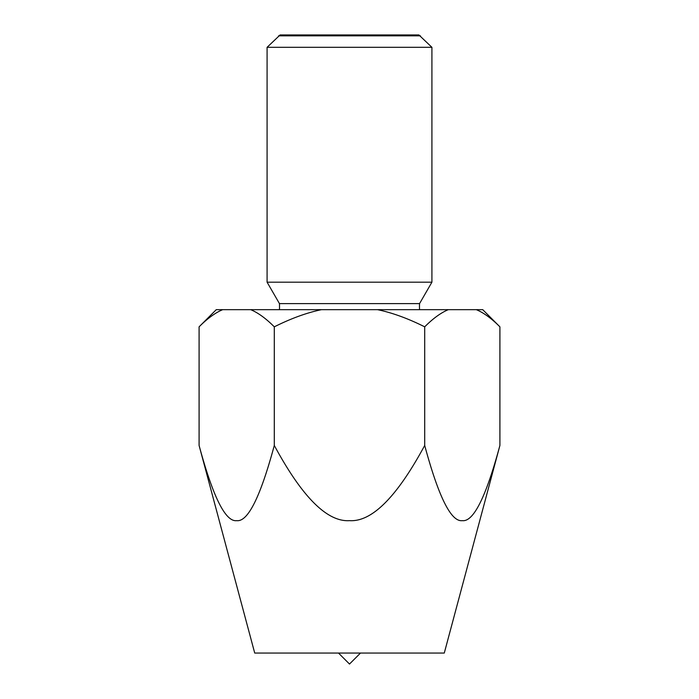 <?xml version="1.0" encoding="UTF-8"?>
<svg xmlns="http://www.w3.org/2000/svg" width="699" height="699" viewBox="0 0 699 699"><rect width="100%" height="100%" fill="white"/><g stroke="black" fill="none" stroke-linecap="round" stroke-linejoin="round"><path stroke-width="1.05" d="M279.451 309.666A68.677 68.677 0 0 0 279.451 303.611L419.549 303.611A68.677 68.677 0 0 0 419.549 309.666M279.451 303.611L267.088 282.195L267.088 47.314L280.098 34.95L418.902 34.95L431.912 47.314L431.912 282.195L419.549 303.611M267.088 47.314L431.912 47.314M420.44 35.841L278.56 35.841M267.088 282.195L431.912 282.195M222.684 309.666C215.301 312.75 207.437 318.473 199.093 326.835L216.262 309.666L250.705 309.666C258.088 312.75 265.952 318.473 274.296 326.835L274.296 445.446C260.377 497.033 247.848 522.101 236.699 520.65C225.541 522.101 213.012 497.033 199.093 445.446L254.724 653.058L444.276 653.058L499.907 445.446C485.988 497.033 473.459 522.101 462.301 520.65C451.152 522.101 438.623 497.033 424.704 445.446C396.875 497.033 371.807 522.101 349.5 520.65C327.193 522.101 302.125 497.033 274.296 445.446M267.088 653.058L431.912 653.058M482.738 309.666L499.907 326.835C491.563 318.473 483.699 312.75 476.316 309.666L482.738 309.666M360.492 653.058L349.5 664.05L338.508 653.058M199.093 326.835L199.093 445.446M499.907 445.446L499.907 326.835M274.296 326.835C290.985 318.473 306.704 312.75 321.47 309.666L377.53 309.666C392.296 312.75 408.015 318.473 424.704 326.835L424.704 445.446M424.704 326.835C433.048 318.473 440.912 312.75 448.295 309.666L476.316 309.666M250.705 309.666L321.47 309.666M377.53 309.666L448.295 309.666"/></g></svg>
